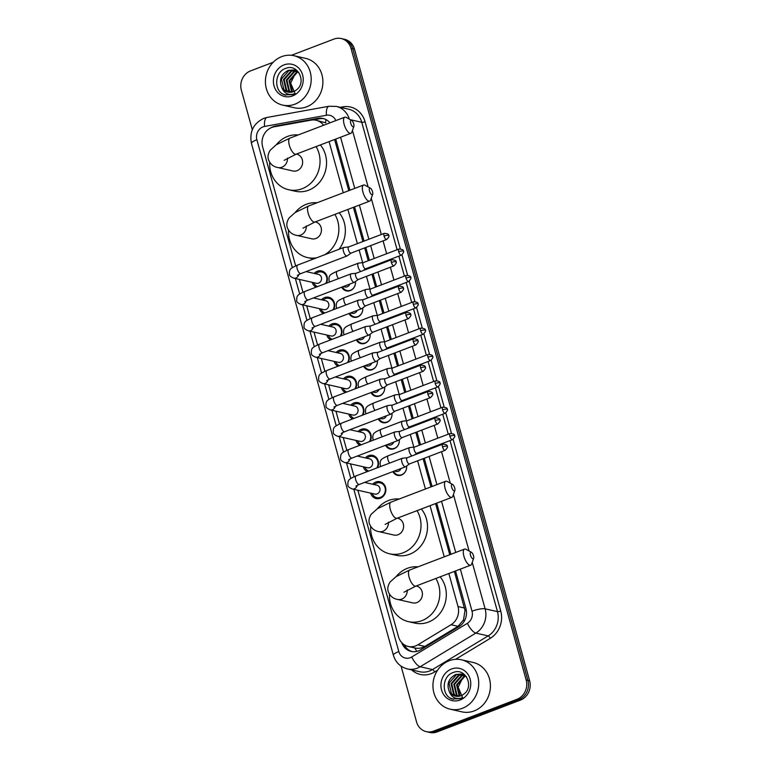 <?xml version="1.0" encoding="UTF-8"?>
<svg xmlns="http://www.w3.org/2000/svg" width="771" height="771" viewBox="0 0 771 771"><rect width="100%" height="100%" fill="white"/><g stroke="black" fill="none" stroke-linecap="round" stroke-linejoin="round"><path stroke-width="1.16" d="M406.587 466.031A8.105 7.286 102.8 0 1 401.431 475.071A8.105 7.286 102.8 0 1 397.528 475.37A8.105 7.286 102.8 0 1 392.873 471.611M399.272 439.682A8.105 7.286 102.8 0 1 394.126 448.722A8.105 7.286 102.8 0 1 390.222 449.011A8.105 7.286 102.8 0 1 385.558 445.262M391.967 413.323A8.105 7.286 102.8 0 1 386.811 422.373A8.105 7.286 102.8 0 1 382.908 422.662A8.105 7.286 102.8 0 1 378.253 418.913M384.662 386.975A8.105 7.286 102.8 0 1 379.505 396.015A8.105 7.286 102.8 0 1 375.602 396.313A8.105 7.286 102.8 0 1 370.947 392.555M377.347 360.626A8.105 7.286 102.8 0 1 372.2 369.666A8.105 7.286 102.8 0 1 368.297 369.964A8.105 7.286 102.8 0 1 363.642 366.206M370.041 334.267A8.105 7.286 102.8 0 1 364.895 343.317A8.105 7.286 102.8 0 1 360.992 343.606A8.105 7.286 102.8 0 1 356.327 339.857M362.736 307.918A8.105 7.286 102.8 0 1 357.58 316.958A8.105 7.286 102.8 0 1 353.677 317.257A8.105 7.286 102.8 0 1 349.022 313.498M355.431 281.569A8.105 7.286 102.8 0 1 350.275 290.609A8.105 7.286 102.8 0 1 346.372 290.908A8.105 7.286 102.8 0 1 341.717 287.149M372.653 484.236A8.626 7.749 102.8 0 1 375.814 482.048A8.626 7.749 102.8 0 1 379.968 481.73A8.626 7.749 102.8 0 1 385.857 489.556A8.626 7.749 102.8 0 1 380.305 498.239A8.626 7.749 102.8 0 1 376.152 498.548A8.626 7.749 102.8 0 1 370.639 493.132M365.348 457.887A8.626 7.749 102.8 0 1 368.509 455.69A8.626 7.749 102.8 0 1 372.663 455.382A8.626 7.749 102.8 0 1 377.52 467.708M358.043 431.538A8.626 7.749 102.8 0 1 361.204 429.341A8.626 7.749 102.8 0 1 365.358 429.033A8.626 7.749 102.8 0 1 370.205 441.359M350.728 405.18A8.626 7.749 102.8 0 1 353.889 402.992A8.626 7.749 102.8 0 1 358.043 402.674A8.626 7.749 102.8 0 1 362.9 415.01M343.423 378.831A8.626 7.749 102.8 0 1 346.584 376.634A8.626 7.749 102.8 0 1 350.738 376.325A8.626 7.749 102.8 0 1 355.595 388.651M336.117 352.482A8.626 7.749 102.8 0 1 339.279 350.285A8.626 7.749 102.8 0 1 343.432 349.976A8.626 7.749 102.8 0 1 348.29 362.303M328.812 326.133A8.626 7.749 102.8 0 1 331.973 323.936A8.626 7.749 102.8 0 1 336.117 323.618A8.626 7.749 102.8 0 1 340.975 335.954M321.497 299.774A8.626 7.749 102.8 0 1 324.658 297.587A8.626 7.749 102.8 0 1 328.812 297.269A8.626 7.749 102.8 0 1 333.67 309.595M314.192 273.426A8.626 7.749 102.8 0 1 317.353 271.228A8.626 7.749 102.8 0 1 321.507 270.92A8.626 7.749 102.8 0 1 326.364 283.246M323.589 125.268A15.198 13.656 -77.2 0 0 316.071 120.237A15.198 13.656 -77.2 0 0 311.099 120.131L274.158 126.81A15.198 13.656 -77.2 0 0 271.806 127.466A15.198 13.656 -77.2 0 0 262.612 146.75L295.65 265.889M416.851 651.379A15.198 5.04 -121.2 0 1 414.817 647.958C418.364 648.729 421.708 648.218 424.85 646.426L458.08 626.331L463.535 619.797L464.99 610.43L454.379 571.407M449.753 554.735L435.567 503.579M430.941 486.906L423.125 458.716M421.351 452.336L421.149 451.594M419.376 445.214L415.82 432.367M414.046 425.987L413.844 425.235M412.071 418.865L408.505 406.009M406.741 399.638L406.529 398.886M404.765 392.516L401.199 379.66M399.436 373.289L399.224 372.538M397.46 366.158L393.894 353.311M392.121 346.931L391.919 346.189M390.145 339.809L386.579 326.952M384.816 320.582L384.604 319.83M382.84 313.46L379.274 300.603M377.511 294.233L377.298 293.481M375.535 287.111L371.969 274.254M370.196 267.874L369.993 267.132M368.22 260.752L364.664 247.905M362.89 241.525L353.407 207.332M348.781 190.659L334.595 139.503M325.892 119.534A15.198 6.226 -100.2 0 0 325.719 122.84L316.071 120.237M414.817 647.958L408.273 646.474A15.198 13.656 -77.2 0 0 417.815 644.835L451.035 624.732A15.198 13.656 -77.2 0 0 458.013 606.536L448.857 573.508M444.231 556.835L430.045 505.68M425.419 489.007L417.603 460.817M413.815 447.151L410.297 434.468M406.51 420.802L402.992 408.119M399.195 394.453L395.677 381.77M391.89 368.095L388.372 355.412M384.584 341.746L381.067 329.063M377.27 315.397L373.762 302.714M369.964 289.038L366.447 276.355M362.659 262.689L359.141 250.006M357.378 243.636L347.894 209.442M343.268 192.769L329.082 141.613M357.869 490.24L398.472 636.673A15.198 13.656 -77.2 0 0 408.273 646.474M299.399 279.42L302.955 292.238M306.713 305.779L310.26 318.587M314.019 332.128L317.575 344.945M321.324 358.476L324.88 371.294M328.629 384.825L332.185 397.643M335.944 411.184L339.491 423.992M343.249 437.533L346.805 450.351M350.554 463.882L354.111 476.7M316.1 287.169A8.626 7.749 102.8 0 1 312.178 282.321M323.406 313.518A8.626 7.749 102.8 0 1 319.483 308.67M330.711 339.866A8.626 7.749 102.8 0 1 326.788 335.019M338.016 366.215A8.626 7.749 102.8 0 1 334.103 361.377M345.331 392.574A8.626 7.749 102.8 0 1 341.408 387.726M352.636 418.923A8.626 7.749 102.8 0 1 348.714 414.075M359.941 445.272A8.626 7.749 102.8 0 1 356.019 440.434M367.256 471.63A8.626 7.749 102.8 0 1 363.334 466.783M291.428 55.3L333.882 39.099A15.198 13.656 102.8 0 1 341.206 38.55A15.198 13.656 102.8 0 1 350.998 48.351L526.179 680.032A15.198 13.656 102.8 0 1 516.984 699.316L433.649 731.11L435.384 731.506A15.198 13.656 102.8 0 1 428.059 732.055A15.198 13.656 102.8 0 0 435.384 731.506L518.71 699.711L435.384 731.506L437.118 731.901A15.198 13.656 102.8 0 1 429.794 732.45L426.334 731.66A15.198 13.656 102.8 0 1 416.533 721.858L401.084 666.154M526.179 680.032L527.913 680.427A15.198 13.656 102.8 0 1 518.71 699.711A15.198 13.656 102.8 0 0 527.913 680.427L352.733 48.746L527.913 680.427L529.648 680.822A15.198 13.656 102.8 0 1 520.444 700.107L437.118 731.901M341.206 38.55L342.941 38.945A15.198 13.656 102.8 0 1 352.733 48.746A15.198 13.656 102.8 0 0 342.941 38.945L344.666 39.34A15.198 13.656 102.8 0 1 354.467 49.142L529.648 680.822M329.959 122.84A15.198 13.656 -77.2 0 0 322.953 118.464A15.198 13.656 -77.2 0 0 317.98 118.358L275.498 126.03A15.198 13.656 -77.2 0 0 273.146 126.685A15.198 13.656 -77.2 0 0 270.505 128.044M252.31 129.682L241.352 90.178A15.198 13.656 102.8 0 1 250.556 70.893L273.194 62.258M433.649 731.11A15.198 13.656 102.8 0 1 426.334 731.66M401.71 642.609A15.198 13.656 -77.2 0 0 411.194 651.418A15.198 13.656 -77.2 0 0 420.744 649.78L458.947 626.669A15.198 13.656 -77.2 0 0 465.925 608.464L455.526 570.964M450.9 554.291L436.714 503.135M432.088 486.462L424.272 458.273M422.508 451.902L422.296 451.151M420.532 444.78L416.966 431.924M415.203 425.553L414.991 424.802M413.227 418.422L409.661 405.575M407.888 399.195L407.686 398.453M405.912 392.073L402.346 379.226M400.583 372.846L400.371 372.094M398.607 365.724L395.041 352.867M393.277 346.497L393.065 345.745M391.302 339.375L387.736 326.519M385.963 320.138L385.76 319.396M383.987 313.016L380.431 300.17M378.657 293.79L378.455 293.047M376.682 286.667L373.116 273.811M371.352 267.441L371.14 266.689M369.376 260.319L365.811 247.462M364.047 241.092L354.564 206.898M349.938 190.225L335.751 139.069M412.071 651.582A15.198 13.656 102.8 0 1 404.168 644.72M313.171 119.929L319.714 118.753A15.198 13.656 102.8 0 1 323.82 118.686M294.898 104.191A25.327 22.764 102.8 0 1 282.706 105.116A25.327 22.764 102.8 0 1 265.417 82.14A25.327 22.764 102.8 0 1 281.714 56.63A25.327 22.764 102.8 0 1 293.905 55.705A25.327 22.764 102.8 0 1 311.205 78.681A25.327 22.764 102.8 0 1 294.898 104.191M293.905 55.705L305.605 58.355A25.327 22.764 102.8 0 1 322.895 81.331A25.327 22.764 102.8 0 1 306.598 106.841A25.327 22.764 102.8 0 1 294.397 107.767L282.706 105.116M284.817 94.9L292.874 94.582L295.187 93.436L292.941 94.226C287.679 95.151 283.988 92.973 281.887 87.692A11.449 10.293 102.8 0 0 287.94 92.067A11.449 10.293 102.8 0 0 293.452 91.653A11.449 10.293 102.8 0 0 296.401 89.937C306.954 82.497 297.991 63.482 286.224 68.243C274.033 71.481 273.58 91.816 284.817 94.9L285.684 95.122M284.007 64.899A16.519 14.842 102.8 0 1 302.608 74.951A16.519 14.842 102.8 0 1 292.604 95.912A16.519 14.842 102.8 0 1 274.013 85.86A16.519 14.842 102.8 0 1 284.007 64.899M294.406 70.055L289 70.498L281.454 79.037L283.969 89.687L288.132 92.106M298.801 72.493L294.069 69.978L288.315 70.334C280.962 74.286 278.813 80.068 281.887 87.692M295.746 70.518L291.756 71.115L284.2 79.664L286.725 90.313L289.568 92.289M295.418 70.383L291.062 70.961L283.516 79.509L286.041 90.149L289.202 92.26M297.047 71.173L294.503 71.742L286.957 80.29L289.472 90.93L291.062 92.241M296.729 70.99L293.818 71.587L286.263 80.126L288.788 90.776L290.686 92.269M298.29 72.05L297.259 72.368L289.703 80.907L292.614 91.932M297.982 71.809L296.565 72.204L289.019 80.753L291.534 91.402L292.219 92.028M294.647 92.491L290.648 83.095L295.389 73.332M283.082 94.101L285.839 95.161M462.436 708.279A25.327 22.764 102.8 0 1 450.235 709.204A25.327 22.764 102.8 0 1 432.945 686.229A25.327 22.764 102.8 0 1 449.242 660.718A25.327 22.764 102.8 0 1 461.434 659.793A25.327 22.764 102.8 0 1 478.733 682.769A25.327 22.764 102.8 0 1 462.436 708.279M461.434 659.793L473.134 662.453A25.327 22.764 102.8 0 1 490.423 685.429A25.327 22.764 102.8 0 1 474.126 710.939A25.327 22.764 102.8 0 1 461.925 711.855L450.235 709.204M452.346 698.989L460.403 698.671L462.716 697.524L460.47 698.314C455.208 699.239 451.517 697.061 449.416 691.78A11.449 10.293 102.8 0 0 455.468 696.155A11.449 10.293 102.8 0 0 460.981 695.741A11.449 10.293 102.8 0 0 463.93 694.025C474.483 686.585 465.52 667.58 453.753 672.341C441.561 675.569 441.108 695.905 452.346 698.989L453.213 699.22M451.536 668.997A16.519 14.842 102.8 0 1 470.137 679.049A16.519 14.842 102.8 0 1 460.133 700.01A16.519 14.842 102.8 0 1 441.542 689.958A16.519 14.842 102.8 0 1 451.536 668.997M461.935 674.153L456.528 674.586L448.982 683.125L451.507 693.775L455.661 696.194M466.33 676.581L461.598 674.066L455.844 674.432C448.491 678.384 446.342 684.166 449.416 691.78M463.275 674.606L459.285 675.203L451.729 683.752L454.254 694.401L457.097 696.377M462.947 674.471L458.591 675.049L451.045 683.598L453.57 694.247L456.731 696.358M464.576 675.261L462.031 675.83L454.485 684.378L457.001 695.028L458.591 696.329M464.258 675.078L461.347 675.675L453.791 684.224L456.316 694.864L458.215 696.358M465.819 676.138L464.788 676.456L457.232 685.005L460.142 696.02M465.511 675.897L464.094 676.302L456.548 684.841L459.063 695.49L459.747 696.126M462.176 696.589L458.176 687.183L462.918 677.43M450.611 698.189L453.367 699.249M350.709 123.215A3.547 1.33 69.1 0 0 352.386 126.405A3.547 1.33 69.1 0 0 353.879 126.396A3.547 1.33 69.1 0 0 353.735 123.909A3.547 1.33 69.1 0 0 351.576 120.343A3.547 1.33 69.1 0 0 350.709 123.215M353.879 126.396L351.875 132.12A8.616 3.238 -110.9 0 1 350.911 133.287A8.616 3.238 -110.9 0 1 344.155 124.401A8.616 3.238 -110.9 0 1 344.762 117.192A8.616 3.238 -110.9 0 1 346.256 117.414L351.576 120.343M284.181 160.32L296.083 154.2A8.616 3.238 69.1 0 1 289.337 145.314A8.616 3.238 69.1 0 1 289.944 138.105L276.259 144.755L270.303 150.133C268.154 153.429 267.527 156.561 268.414 159.52C270.149 164.04 273.271 166.719 277.791 167.538L292.951 170.979A8.616 7.739 -77.2 0 0 297.095 170.661A8.616 7.739 -77.2 0 0 302.637 161.987A8.616 7.739 -77.2 0 0 296.758 154.181L296.372 154.084M316.071 146.567A27.862 25.048 102.8 0 1 302.107 188.741A27.862 25.048 102.8 0 1 288.691 189.753A27.862 25.048 102.8 0 1 269.705 162.363M276.384 144.678A27.862 25.048 102.8 0 1 287.602 136.409A27.862 25.048 102.8 0 1 298.213 134.944M320.379 144.929A27.862 25.048 102.8 0 1 308.612 190.206A27.862 25.048 102.8 0 1 295.187 191.227L288.691 189.753M369.521 191.044A3.547 1.33 69.1 0 0 371.198 194.234A3.547 1.33 69.1 0 0 372.692 194.225A3.547 1.33 69.1 0 0 372.547 191.738A3.547 1.33 69.1 0 0 370.388 188.172A3.547 1.33 69.1 0 0 369.521 191.044M372.692 194.225L370.678 199.949A8.616 3.238 -110.9 0 1 369.714 201.115A8.616 3.238 -110.9 0 1 362.968 192.23A8.616 3.238 -110.9 0 1 363.575 185.021A8.616 3.238 -110.9 0 1 365.069 185.242L370.388 188.172M302.993 228.149L314.896 222.029A8.616 3.238 69.1 0 1 308.14 213.143A8.616 3.238 69.1 0 1 308.757 205.934L295.071 212.584L289.115 217.962C286.966 221.258 286.34 224.39 287.226 227.349C288.952 231.878 292.084 234.548 296.604 235.367L311.763 238.808A8.616 7.739 -77.2 0 0 315.908 238.49A8.616 7.739 -77.2 0 0 321.449 229.816A8.616 7.739 -77.2 0 0 315.57 222.009L315.185 221.913M316.92 257.716A27.862 25.048 102.8 0 1 307.504 257.581A27.862 25.048 102.8 0 1 288.518 230.192M295.197 212.507A27.862 25.048 102.8 0 1 306.415 204.248A27.862 25.048 102.8 0 1 317.026 202.783M334.884 214.396A27.862 25.048 102.8 0 1 324.736 254.729M339.192 212.757A27.862 25.048 102.8 0 1 339.038 249.274M451.671 487.291A3.547 1.33 69.1 0 0 453.358 490.472A3.547 1.33 69.1 0 0 454.851 490.472A3.547 1.33 69.1 0 0 454.707 487.976A3.547 1.33 69.1 0 0 452.538 484.41A3.547 1.33 69.1 0 0 451.671 487.291M454.851 490.472L452.837 496.196A8.616 3.238 -110.9 0 1 451.873 497.353A8.616 3.238 -110.9 0 1 445.118 488.477A8.616 3.238 -110.9 0 1 445.734 481.258A8.616 3.238 -110.9 0 1 447.228 481.49L452.538 484.41M385.143 524.396L397.046 518.266A8.616 3.238 69.1 0 1 390.299 509.39A8.616 3.238 69.1 0 1 390.907 502.172L377.231 508.831L371.265 514.209C369.116 517.505 368.49 520.627 369.386 523.596C371.111 528.116 374.234 530.785 378.754 531.605L393.914 535.045A8.616 7.739 -77.2 0 0 398.067 534.737A8.616 7.739 -77.2 0 0 403.609 526.063A8.616 7.739 -77.2 0 0 397.73 518.247L397.335 518.16M417.044 510.643A27.862 25.048 102.8 0 1 403.079 552.807A27.862 25.048 102.8 0 1 389.663 553.819A27.862 25.048 102.8 0 1 370.668 526.439M377.356 508.744A27.862 25.048 102.8 0 1 388.565 500.485A27.862 25.048 102.8 0 1 399.185 499.02M421.342 509.005A27.862 25.048 102.8 0 1 409.574 554.282A27.862 25.048 102.8 0 1 396.159 555.293L389.663 553.819M470.483 555.12A3.547 1.33 69.1 0 0 472.16 558.31A3.547 1.33 69.1 0 0 473.664 558.3A3.547 1.33 69.1 0 0 473.519 555.804A3.547 1.33 69.1 0 0 471.351 552.238A3.547 1.33 69.1 0 0 470.483 555.12M473.664 558.3L471.65 564.025A8.616 3.238 -110.9 0 1 470.686 565.182A8.616 3.238 -110.9 0 1 463.93 556.305A8.616 3.238 -110.9 0 1 464.547 549.087A8.616 3.238 -110.9 0 1 466.041 549.318L471.351 552.238M403.956 592.224L415.858 586.095A8.616 3.238 69.1 0 1 409.112 577.219A8.616 3.238 69.1 0 1 409.719 570.01L396.034 576.66L390.078 582.038C387.929 585.334 387.302 588.466 388.199 591.424C389.924 595.944 393.046 598.614 397.566 599.433L412.726 602.874A8.616 7.739 -77.2 0 0 416.88 602.565A8.616 7.739 -77.2 0 0 422.421 593.892A8.616 7.739 -77.2 0 0 416.533 586.076L416.147 585.989M435.856 578.472A27.862 25.048 102.8 0 1 421.891 620.636A27.862 25.048 102.8 0 1 408.466 621.648A27.862 25.048 102.8 0 1 389.48 594.268M396.159 576.573A27.862 25.048 102.8 0 1 407.377 568.314A27.862 25.048 102.8 0 1 417.988 566.849M440.154 576.833A27.862 25.048 102.8 0 1 428.387 622.11A27.862 25.048 102.8 0 1 414.971 623.122L408.466 621.648M325.622 283.526A7.604 6.833 -77.2 0 0 321.709 272.018A7.604 6.833 -77.2 0 0 318.057 272.288A7.604 6.833 -77.2 0 0 315.715 273.772M313.691 282.668A7.604 6.833 -77.2 0 0 317.565 286.6M297.404 275.295L300.796 273.618A4.559 1.715 69.1 0 1 297.307 269.185A4.559 1.715 69.1 0 1 297.22 268.915A4.559 1.715 69.1 0 1 297.548 265.099C289.886 268.597 289.241 269.118 289.443 274.582C289.356 275.671 290.783 276.856 293.722 278.138L316.428 283.285A4.559 4.096 -77.2 0 0 321.555 278.524A4.559 4.096 -77.2 0 0 318.442 274.389L306.116 271.594M344.213 247.443A4.559 1.715 69.1 0 0 343.943 247.424A4.559 1.715 69.1 0 0 343.779 247.462A4.559 1.715 69.1 0 0 343.452 251.279A4.559 1.715 69.1 0 0 346.584 256.011A4.559 1.715 69.1 0 0 347.027 255.982A4.559 1.715 69.1 0 0 347.181 255.905L351.017 253.11M348.733 246.942A3.296 1.243 69.1 0 0 348.608 246.971A3.296 1.243 69.1 0 0 348.376 249.737A3.296 1.243 69.1 0 0 350.641 253.148A3.296 1.243 69.1 0 0 350.959 253.129A3.296 1.243 69.1 0 0 351.075 253.071M332.937 309.884A7.604 6.833 -77.2 0 0 329.024 298.367A7.604 6.833 -77.2 0 0 325.362 298.647A7.604 6.833 -77.2 0 0 323.02 300.121M321.006 309.017A7.604 6.833 -77.2 0 0 324.87 312.959M304.718 301.644L308.111 299.977A4.559 1.715 69.1 0 1 304.612 295.544A4.559 1.715 69.1 0 1 304.535 295.274A4.559 1.715 69.1 0 1 304.853 291.448C297.201 294.956 296.546 295.466 296.758 300.931C296.671 302.02 298.098 303.205 301.037 304.487L323.733 309.634A4.559 4.096 -77.2 0 0 328.86 304.873A4.559 4.096 -77.2 0 0 325.748 300.738L313.421 297.943M351.518 273.792A4.559 1.715 69.1 0 0 351.258 273.772A4.559 1.715 69.1 0 0 351.084 273.821A4.559 1.715 69.1 0 0 350.757 277.637A4.559 1.715 69.1 0 0 353.899 282.359A4.559 1.715 69.1 0 0 354.332 282.34A4.559 1.715 69.1 0 0 354.487 282.253L358.322 279.459M356.048 273.3A3.296 1.243 69.1 0 0 355.923 273.329A3.296 1.243 69.1 0 0 355.682 276.085A3.296 1.243 69.1 0 0 357.956 279.497A3.296 1.243 69.1 0 0 358.264 279.478A3.296 1.243 69.1 0 0 358.38 279.42M340.242 336.233A7.604 6.833 -77.2 0 0 336.329 324.716A7.604 6.833 -77.2 0 0 332.667 324.996A7.604 6.833 -77.2 0 0 330.325 326.47M328.311 335.366A7.604 6.833 -77.2 0 0 332.185 339.307M312.024 328.003L315.416 326.326A4.559 1.715 69.1 0 1 311.918 321.892A4.559 1.715 69.1 0 1 311.841 321.623A4.559 1.715 69.1 0 1 312.168 317.806C304.506 321.305 303.861 321.815 304.063 327.29C303.976 328.379 305.403 329.564 308.342 330.836L331.038 335.983A4.559 4.096 -77.2 0 0 336.166 331.231A4.559 4.096 -77.2 0 0 333.053 327.097L320.726 324.302M358.833 300.15A4.559 1.715 69.1 0 0 358.563 300.131A4.559 1.715 69.1 0 0 358.39 300.17A4.559 1.715 69.1 0 0 358.062 303.986A4.559 1.715 69.1 0 0 361.204 308.708A4.559 1.715 69.1 0 0 361.638 308.689A4.559 1.715 69.1 0 0 361.792 308.602L365.637 305.808M363.353 299.649A3.296 1.243 69.1 0 0 363.228 299.678A3.296 1.243 69.1 0 0 362.996 302.434A3.296 1.243 69.1 0 0 365.261 305.846A3.296 1.243 69.1 0 0 365.579 305.836A3.296 1.243 69.1 0 0 365.685 305.769M347.548 362.582A7.604 6.833 -77.2 0 0 343.635 351.065A7.604 6.833 -77.2 0 0 339.972 351.345A7.604 6.833 -77.2 0 0 337.631 352.829M335.616 361.715A7.604 6.833 -77.2 0 0 339.491 365.656M319.329 354.352L322.721 352.675A4.559 1.715 69.1 0 1 319.223 348.241A4.559 1.715 69.1 0 1 319.146 347.972A4.559 1.715 69.1 0 1 319.473 344.155C311.812 347.654 311.166 348.164 311.368 353.638C311.282 354.727 312.708 355.913 315.647 357.195L338.344 362.341A4.559 4.096 -77.2 0 0 343.48 357.58A4.559 4.096 -77.2 0 0 340.368 353.446L328.032 350.651M366.138 326.499A4.559 1.715 69.1 0 0 365.868 326.48A4.559 1.715 69.1 0 0 365.695 326.519A4.559 1.715 69.1 0 0 365.377 330.335A4.559 1.715 69.1 0 0 368.509 335.057A4.559 1.715 69.1 0 0 368.952 335.038A4.559 1.715 69.1 0 0 369.107 334.951L372.942 332.156M370.658 325.998A3.296 1.243 69.1 0 0 370.533 326.027A3.296 1.243 69.1 0 0 370.302 328.783A3.296 1.243 69.1 0 0 372.566 332.195A3.296 1.243 69.1 0 0 372.885 332.185A3.296 1.243 69.1 0 0 372.991 332.128M354.853 388.931A7.604 6.833 -77.2 0 0 350.94 377.424A7.604 6.833 -77.2 0 0 347.287 377.694A7.604 6.833 -77.2 0 0 344.945 379.178M342.922 388.073A7.604 6.833 -77.2 0 0 346.796 392.005M326.634 380.701L330.027 379.024A4.559 1.715 69.1 0 1 326.538 374.59A4.559 1.715 69.1 0 1 326.461 374.32A4.559 1.715 69.1 0 1 326.779 370.504C319.117 374.012 318.471 374.523 318.674 379.987C318.587 381.076 320.013 382.262 322.962 383.544L345.659 388.69A4.559 4.096 -77.2 0 0 350.786 383.929A4.559 4.096 -77.2 0 0 347.673 379.795L335.346 377M373.443 352.848A4.559 1.715 69.1 0 0 373.174 352.829A4.559 1.715 69.1 0 0 373.01 352.867A4.559 1.715 69.1 0 0 372.682 356.694A4.559 1.715 69.1 0 0 375.824 361.416A4.559 1.715 69.1 0 0 376.258 361.387A4.559 1.715 69.1 0 0 376.412 361.31L380.248 358.515M377.963 352.357A3.296 1.243 69.1 0 0 377.848 352.386A3.296 1.243 69.1 0 0 377.607 355.142A3.296 1.243 69.1 0 0 379.872 358.554A3.296 1.243 69.1 0 0 380.19 358.534A3.296 1.243 69.1 0 0 380.305 358.476M362.168 415.29A7.604 6.833 -77.2 0 0 358.255 403.773A7.604 6.833 -77.2 0 0 354.593 404.052A7.604 6.833 -77.2 0 0 352.251 405.527M350.236 414.422A7.604 6.833 -77.2 0 0 354.111 418.364M333.949 407.049L337.341 405.382A4.559 1.715 69.1 0 1 333.843 400.949A4.559 1.715 69.1 0 1 333.766 400.679A4.559 1.715 69.1 0 1 334.084 396.863C326.432 400.361 325.786 400.872 325.988 406.336C325.902 407.425 327.328 408.611 330.267 409.893L352.964 415.039A4.559 4.096 -77.2 0 0 358.091 410.288A4.559 4.096 -77.2 0 0 354.978 406.144L342.652 403.349M380.749 379.207A4.559 1.715 69.1 0 0 380.488 379.187A4.559 1.715 69.1 0 0 380.315 379.226A4.559 1.715 69.1 0 0 379.987 383.042A4.559 1.715 69.1 0 0 383.129 387.765A4.559 1.715 69.1 0 0 383.563 387.746A4.559 1.715 69.1 0 0 383.717 387.659L387.562 384.864M385.278 378.706A3.296 1.243 69.1 0 0 385.153 378.734A3.296 1.243 69.1 0 0 384.922 381.491A3.296 1.243 69.1 0 0 387.187 384.902A3.296 1.243 69.1 0 0 387.495 384.883A3.296 1.243 69.1 0 0 387.611 384.825M369.473 441.638A7.604 6.833 -77.2 0 0 365.56 430.122A7.604 6.833 -77.2 0 0 361.898 430.401A7.604 6.833 -77.2 0 0 359.556 431.885M357.542 440.771A7.604 6.833 -77.2 0 0 361.416 444.713M341.254 433.408L344.647 431.731A4.559 1.715 69.1 0 1 341.148 427.298A4.559 1.715 69.1 0 1 341.071 427.028A4.559 1.715 69.1 0 1 341.399 423.212C333.737 426.71 333.091 427.221 333.294 432.695C333.207 433.784 334.633 434.969 337.573 436.241L360.269 441.397A4.559 4.096 -77.2 0 0 365.406 436.637A4.559 4.096 -77.2 0 0 362.293 432.502L349.957 429.707M388.064 405.556A4.559 1.715 69.1 0 0 387.794 405.536A4.559 1.715 69.1 0 0 387.62 405.575A4.559 1.715 69.1 0 0 387.302 409.391A4.559 1.715 69.1 0 0 390.434 414.114A4.559 1.715 69.1 0 0 390.878 414.094A4.559 1.715 69.1 0 0 391.032 414.008L394.868 411.213M392.584 405.054A3.296 1.243 69.1 0 0 392.458 405.083A3.296 1.243 69.1 0 0 392.227 407.84A3.296 1.243 69.1 0 0 394.492 411.251A3.296 1.243 69.1 0 0 394.81 411.242A3.296 1.243 69.1 0 0 394.916 411.174M376.778 467.987A7.604 6.833 -77.2 0 0 372.865 456.48A7.604 6.833 -77.2 0 0 369.213 456.75A7.604 6.833 -77.2 0 0 366.871 458.234M364.847 467.13A7.604 6.833 -77.2 0 0 368.721 471.062M348.559 459.757L351.952 458.08A4.559 1.715 69.1 0 1 348.463 453.647A4.559 1.715 69.1 0 1 348.376 453.377A4.559 1.715 69.1 0 1 348.704 449.56C341.042 453.059 340.397 453.579 340.599 459.044C340.512 460.133 341.939 461.318 344.878 462.6L367.584 467.746A4.559 4.096 -77.2 0 0 372.711 462.986A4.559 4.096 -77.2 0 0 369.598 458.851L357.272 456.056M395.369 431.905A4.559 1.715 69.1 0 0 395.099 431.885A4.559 1.715 69.1 0 0 394.935 431.924A4.559 1.715 69.1 0 0 394.607 435.74A4.559 1.715 69.1 0 0 397.74 440.472A4.559 1.715 69.1 0 0 398.183 440.443A4.559 1.715 69.1 0 0 398.337 440.366L402.173 437.571M399.889 431.403A3.296 1.243 69.1 0 0 399.764 431.432A3.296 1.243 69.1 0 0 399.532 434.198A3.296 1.243 69.1 0 0 401.797 437.61A3.296 1.243 69.1 0 0 402.115 437.591A3.296 1.243 69.1 0 0 402.231 437.533M372.162 493.479A7.604 6.833 -77.2 0 0 376.817 497.652A7.604 6.833 -77.2 0 0 380.479 497.372A7.604 6.833 -77.2 0 0 385.365 489.72A7.604 6.833 -77.2 0 0 380.18 482.829A7.604 6.833 -77.2 0 0 376.518 483.109A7.604 6.833 -77.2 0 0 374.176 484.583M355.874 486.106L359.267 484.439A4.559 1.715 69.1 0 1 355.768 480.005A4.559 1.715 69.1 0 1 355.691 479.735A4.559 1.715 69.1 0 1 356.009 475.909C348.357 479.417 347.702 479.928 347.914 485.393C347.827 486.482 349.253 487.667 352.193 488.949L374.889 494.095A4.559 4.096 -77.2 0 0 380.016 489.334A4.559 4.096 -77.2 0 0 376.903 485.2L364.577 482.405M402.674 458.253A4.559 1.715 69.1 0 0 402.414 458.234A4.559 1.715 69.1 0 0 402.24 458.282A4.559 1.715 69.1 0 0 401.913 462.099A4.559 1.715 69.1 0 0 405.054 466.821A4.559 1.715 69.1 0 0 405.488 466.802A4.559 1.715 69.1 0 0 405.642 466.715L409.478 463.92M407.204 457.762A3.296 1.243 69.1 0 0 407.078 457.791A3.296 1.243 69.1 0 0 406.837 460.547A3.296 1.243 69.1 0 0 409.112 463.959A3.296 1.243 69.1 0 0 409.42 463.94A3.296 1.243 69.1 0 0 409.536 463.882M342.488 286.86A7.604 6.833 -77.2 0 0 346.921 290.513A7.604 6.833 -77.2 0 0 350.574 290.233A7.604 6.833 -77.2 0 0 355.383 281.598M343.259 286.561L344.994 286.957A4.559 4.096 -77.2 0 0 349.803 284.065M358.872 263.113A4.559 1.715 69.1 0 0 358.602 263.094A4.559 1.715 69.1 0 0 358.428 263.133A4.559 1.715 69.1 0 0 358.11 266.949A4.559 1.715 69.1 0 0 360.78 271.469M363.392 262.612A3.296 1.243 69.1 0 0 363.266 262.641A3.296 1.243 69.1 0 0 363.035 265.407A3.296 1.243 69.1 0 0 365.3 268.819A3.296 1.243 69.1 0 0 365.618 268.8A3.296 1.243 69.1 0 0 365.724 268.742M349.793 313.209A7.604 6.833 -77.2 0 0 354.226 316.862A7.604 6.833 -77.2 0 0 357.879 316.582A7.604 6.833 -77.2 0 0 362.698 307.947M350.564 312.91L352.299 313.305A4.559 4.096 -77.2 0 0 357.108 310.414M366.177 289.462A4.559 1.715 69.1 0 0 365.907 289.443A4.559 1.715 69.1 0 0 365.743 289.491A4.559 1.715 69.1 0 0 365.415 293.308A4.559 1.715 69.1 0 0 368.085 297.828M370.697 288.971A3.296 1.243 69.1 0 0 370.581 289A3.296 1.243 69.1 0 0 370.34 291.756A3.296 1.243 69.1 0 0 372.605 295.168A3.296 1.243 69.1 0 0 372.923 295.148A3.296 1.243 69.1 0 0 373.039 295.091M357.098 339.558A7.604 6.833 -77.2 0 0 361.532 343.211A7.604 6.833 -77.2 0 0 365.194 342.941A7.604 6.833 -77.2 0 0 370.003 334.306M357.869 339.269L359.604 339.654A4.559 4.096 -77.2 0 0 364.413 336.773M373.482 315.821A4.559 1.715 69.1 0 0 373.222 315.802A4.559 1.715 69.1 0 0 373.048 315.84A4.559 1.715 69.1 0 0 372.721 319.657A4.559 1.715 69.1 0 0 375.4 324.177M378.012 315.32A3.296 1.243 69.1 0 0 377.886 315.349A3.296 1.243 69.1 0 0 377.655 318.105A3.296 1.243 69.1 0 0 379.92 321.517A3.296 1.243 69.1 0 0 380.228 321.507A3.296 1.243 69.1 0 0 380.344 321.44M364.413 365.917A7.604 6.833 -77.2 0 0 368.837 369.56A7.604 6.833 -77.2 0 0 372.499 369.29A7.604 6.833 -77.2 0 0 377.308 360.655M365.184 365.618L366.909 366.013A4.559 4.096 -77.2 0 0 371.728 363.122M380.797 342.17A4.559 1.715 69.1 0 0 380.527 342.151A4.559 1.715 69.1 0 0 380.354 342.189A4.559 1.715 69.1 0 0 380.036 346.006A4.559 1.715 69.1 0 0 382.705 350.526M385.317 341.669A3.296 1.243 69.1 0 0 385.192 341.698A3.296 1.243 69.1 0 0 384.96 344.454A3.296 1.243 69.1 0 0 387.225 347.866A3.296 1.243 69.1 0 0 387.543 347.856A3.296 1.243 69.1 0 0 387.649 347.798M371.718 392.266A7.604 6.833 -77.2 0 0 376.152 395.918A7.604 6.833 -77.2 0 0 379.804 395.639A7.604 6.833 -77.2 0 0 384.613 387.003M372.489 391.967L374.224 392.362A4.559 4.096 -77.2 0 0 379.033 389.471M388.102 368.519A4.559 1.715 69.1 0 0 387.832 368.499A4.559 1.715 69.1 0 0 387.659 368.538A4.559 1.715 69.1 0 0 387.341 372.364A4.559 1.715 69.1 0 0 390.01 376.874M392.622 368.027A3.296 1.243 69.1 0 0 392.497 368.056A3.296 1.243 69.1 0 0 392.266 370.812A3.296 1.243 69.1 0 0 394.53 374.224A3.296 1.243 69.1 0 0 394.848 374.205A3.296 1.243 69.1 0 0 394.964 374.147M379.024 418.614A7.604 6.833 -77.2 0 0 383.457 422.267A7.604 6.833 -77.2 0 0 387.119 421.988A7.604 6.833 -77.2 0 0 391.928 413.352M379.795 418.325L381.529 418.711A4.559 4.096 -77.2 0 0 386.338 415.829M395.407 394.877A4.559 1.715 69.1 0 0 395.147 394.858A4.559 1.715 69.1 0 0 394.974 394.897A4.559 1.715 69.1 0 0 394.646 398.713A4.559 1.715 69.1 0 0 397.325 403.233M399.937 394.376A3.296 1.243 69.1 0 0 399.812 394.405A3.296 1.243 69.1 0 0 399.571 397.161A3.296 1.243 69.1 0 0 401.836 400.573A3.296 1.243 69.1 0 0 402.154 400.554A3.296 1.243 69.1 0 0 402.269 400.496M386.329 444.963A7.604 6.833 -77.2 0 0 390.762 448.616A7.604 6.833 -77.2 0 0 394.424 448.346A7.604 6.833 -77.2 0 0 399.233 439.711M387.109 444.674L388.835 445.069A4.559 4.096 -77.2 0 0 393.644 442.178M402.722 421.226A4.559 1.715 69.1 0 0 402.452 421.207A4.559 1.715 69.1 0 0 402.279 421.245A4.559 1.715 69.1 0 0 401.951 425.062A4.559 1.715 69.1 0 0 404.63 429.582M407.242 420.725A3.296 1.243 69.1 0 0 407.117 420.754A3.296 1.243 69.1 0 0 406.886 423.51A3.296 1.243 69.1 0 0 409.15 426.922A3.296 1.243 69.1 0 0 409.468 426.912A3.296 1.243 69.1 0 0 409.574 426.845M393.644 471.322A7.604 6.833 -77.2 0 0 398.067 474.975A7.604 6.833 -77.2 0 0 401.73 474.695A7.604 6.833 -77.2 0 0 406.539 466.06M394.415 471.023L396.149 471.418A4.559 4.096 -77.2 0 0 400.959 468.527M410.027 447.575A4.559 1.715 69.1 0 0 409.758 447.556A4.559 1.715 69.1 0 0 409.584 447.594A4.559 1.715 69.1 0 0 409.266 451.411A4.559 1.715 69.1 0 0 411.936 455.931M414.547 447.074A3.296 1.243 69.1 0 0 414.422 447.103A3.296 1.243 69.1 0 0 414.191 449.869A3.296 1.243 69.1 0 0 416.456 453.281A3.296 1.243 69.1 0 0 416.774 453.261A3.296 1.243 69.1 0 0 416.88 453.203M466.262 609.986A15.198 3.421 164.5 0 0 464.99 610.43M464.306 621.098A15.198 5.04 -121.2 0 1 463.535 619.797M464.527 608.011L458.013 606.536M458.08 626.331L451.035 624.732M424.85 646.426L417.815 644.835M354.467 49.142L350.998 48.351M520.444 700.107L516.984 699.316M335.867 120.584A10.129 9.107 -77.2 0 0 326.461 115.255L264.578 126.434A10.129 9.107 -77.2 0 0 263.017 126.868A10.129 9.107 -77.2 0 0 256.878 139.734L292.363 267.682M264.578 126.434A10.129 4.154 -100.2 0 1 267.113 117.443L263.74 118.387C253.36 123.514 249.264 131.86 251.452 143.425A10.129 2.284 -15.5 0 1 256.878 139.734M353.831 489.325L398.819 651.543A10.129 9.107 -77.2 0 0 410.23 657.711A10.129 9.107 -77.2 0 0 411.714 656.988L467.361 623.325A10.129 9.107 -77.2 0 0 472.016 611.191L460.354 569.123M472.228 562.358L485.123 608.83A20.268 18.215 102.8 0 1 475.823 633.097L420.166 666.751A20.268 18.215 102.8 0 1 417.198 668.206A20.268 18.215 102.8 0 1 407.445 668.939L419.79 671.743A20.268 18.215 -77.2 0 0 429.543 671.001A20.268 18.215 -77.2 0 0 432.512 669.556L488.168 635.892A20.268 18.215 -77.2 0 0 497.468 611.625L450.023 440.578M437.6 670.201L434.622 671.994A2.535 0.838 58.8 0 0 432.512 669.556L420.166 666.751A10.129 3.354 -121.2 0 1 411.714 656.988M340.281 107.314L342.883 106.841A22.802 20.489 102.8 0 1 365.04 121.702L400.284 248.811M401.961 254.844L407.599 275.16M409.266 281.203L414.904 301.519M416.581 307.552L422.209 327.868M423.886 333.901L429.514 354.217M431.191 360.259L436.829 380.575M438.497 386.608L444.135 406.924M445.811 412.957L451.44 433.273M453.117 439.306L500.736 611.037A22.802 20.489 102.8 0 1 490.279 638.34L455.565 659.33M434.622 671.994A22.802 20.489 102.8 0 1 411.714 669.912M350.458 119.727L361.763 122.29A20.268 18.215 -77.2 0 0 348.694 109.222L336.349 106.417A20.268 18.215 102.8 0 1 349.302 119.091M467.361 623.325A10.129 3.354 -121.2 0 0 475.823 633.097L488.168 635.892A2.535 0.838 58.8 0 1 490.279 638.34M472.016 611.191A10.129 2.284 -15.5 0 1 485.123 608.83L497.468 611.625A2.535 0.569 164.5 0 0 500.736 611.037M352.453 130.463L368.114 186.919M371.265 198.292L381.308 234.5M383.081 240.88L386.637 253.726M388.411 260.106L388.613 260.849M390.386 267.229L393.952 280.085M395.716 286.455L395.928 287.207M397.691 293.578L401.257 306.434M403.021 312.804L403.233 313.556M404.997 319.926L408.563 332.783M410.336 339.163L410.538 339.905M412.312 346.285L415.877 359.132M417.641 365.512L417.853 366.264M419.617 372.634L423.183 385.49M424.946 391.861L425.158 392.612M426.922 398.983L430.488 411.839M432.261 418.21L432.464 418.961M434.237 425.341L437.793 438.188M439.566 444.568L439.769 445.31M441.542 451.69L450.274 483.166M453.425 494.529L469.076 550.995M448.259 434.198L442.718 414.22M440.954 407.849L435.413 387.871M433.639 381.5L428.107 361.522M426.334 355.142L420.793 335.163M419.029 328.793L413.487 308.814M411.724 302.444L406.182 282.465M404.409 276.085L398.867 256.117M397.104 249.737L361.763 122.29A2.535 0.569 164.5 0 0 365.04 121.702M295.37 278.504L299.678 294.04M302.675 304.863L306.983 320.389M309.981 331.212L314.289 346.738M317.295 357.561L321.594 373.087M324.601 383.919L328.909 399.445M331.906 410.268L336.214 425.794M339.221 436.617L343.519 452.143M346.526 462.966L350.834 478.502M455.728 552.45L441.542 501.295M436.916 484.622L429.1 456.432M427.327 450.062L427.124 449.31M425.351 442.94L421.795 430.083M420.022 423.713L419.819 422.961M418.046 416.591L414.48 403.734M412.716 397.354L412.504 396.612M410.741 390.232L407.175 377.385M405.411 371.005L405.199 370.253M403.435 363.883L399.87 351.027M398.096 344.656L397.894 343.905M396.121 337.534L392.555 324.678M390.791 318.307L390.579 317.556M388.815 311.176L385.249 298.329M383.486 291.949L383.274 291.207M381.51 284.827L377.944 271.97M376.171 265.6L375.969 264.848M374.195 258.478L370.639 245.621M368.866 239.251L359.382 205.057M354.756 188.384L340.57 137.228M342.893 107.901A2.535 1.041 79.8 0 0 342.883 106.841M326.461 115.255A10.129 4.154 -100.2 0 1 328.995 106.263L267.113 117.443M251.452 143.425L393.383 655.234A10.129 2.284 -15.5 0 1 398.819 651.543M276.799 126.328L275.498 126.03M319.714 118.753L317.98 118.358M277.791 167.538A8.616 7.739 -77.2 0 0 281.935 167.22A8.616 7.739 -77.2 0 0 287.458 158.103M296.604 235.367A8.616 7.739 -77.2 0 0 300.748 235.049A8.616 7.739 -77.2 0 0 306.27 225.932M378.754 531.605A8.616 7.739 -77.2 0 0 382.908 531.296A8.616 7.739 -77.2 0 0 388.43 522.179M397.566 599.433A8.616 7.739 -77.2 0 0 401.71 599.125A8.616 7.739 -77.2 0 0 407.233 590.008M384.074 236.109A3.296 0.742 164.5 0 1 388.333 235.348A3.296 0.742 -15.5 0 1 388.661 235.55C389.182 234.365 387.736 233.632 384.315 233.353A3.296 1.243 69.1 0 0 384.074 236.109A3.296 1.243 69.1 0 0 386.656 239.511L350.959 253.129M293.722 278.138A4.559 4.096 -77.2 0 0 298.753 274.505M391.389 262.468A3.296 0.742 164.5 0 1 395.648 261.697A3.296 0.742 -15.5 0 1 395.966 261.899C396.496 260.714 395.041 259.981 391.62 259.711A3.296 1.243 69.1 0 0 391.389 262.468A3.296 1.243 69.1 0 0 393.971 265.86L358.264 279.478M301.037 304.487A4.559 4.096 -77.2 0 0 306.058 300.854M398.694 288.817A3.296 0.742 164.5 0 1 402.954 288.046A3.296 0.742 -15.5 0 1 403.272 288.258C403.802 287.072 402.356 286.34 398.925 286.06A3.296 1.243 69.1 0 0 398.694 288.817A3.296 1.243 69.1 0 0 401.277 292.209L365.579 305.836M308.342 330.836A4.559 4.096 -77.2 0 0 313.363 327.203M405.999 315.166A3.296 0.742 164.5 0 1 410.259 314.395A3.296 0.742 -15.5 0 1 410.586 314.607C411.107 313.421 409.661 312.689 406.24 312.409A3.296 1.243 69.1 0 0 405.999 315.166A3.296 1.243 69.1 0 0 408.582 318.568L372.885 332.185M315.647 357.195A4.559 4.096 -77.2 0 0 320.678 353.561M413.314 341.524A3.296 0.742 164.5 0 1 417.574 340.753A3.296 0.742 -15.5 0 1 417.892 340.955C418.412 339.77 416.966 339.038 413.545 338.758A3.296 1.243 69.1 0 0 413.314 341.524A3.296 1.243 69.1 0 0 415.897 344.916L380.19 358.534M322.962 383.544A4.559 4.096 -77.2 0 0 327.983 379.91M420.619 367.873A3.296 0.742 164.5 0 1 424.879 367.102A3.296 0.742 -15.5 0 1 425.197 367.314C425.727 366.129 424.272 365.396 420.85 365.117A3.296 1.243 69.1 0 0 420.619 367.873A3.296 1.243 69.1 0 0 423.202 371.265L387.495 384.883M330.267 409.893A4.559 4.096 -77.2 0 0 335.289 406.259M427.924 394.222A3.296 0.742 164.5 0 1 432.184 393.451A3.296 0.742 -15.5 0 1 432.512 393.663C433.032 392.478 431.587 391.745 428.156 391.466A3.296 1.243 69.1 0 0 427.924 394.222A3.296 1.243 69.1 0 0 430.507 397.614L394.81 411.242M337.573 436.241A4.559 4.096 -77.2 0 0 342.603 432.618M435.23 420.571A3.296 0.742 164.5 0 1 439.489 419.81A3.296 0.742 -15.5 0 1 439.817 420.012C440.337 418.826 438.892 418.094 435.47 417.815A3.296 1.243 69.1 0 0 435.23 420.571A3.296 1.243 69.1 0 0 437.812 423.973L402.115 437.591M344.878 462.6A4.559 4.096 -77.2 0 0 349.909 458.967M442.544 446.929A3.296 0.742 164.5 0 1 446.804 446.158A3.296 0.742 -15.5 0 1 447.122 446.361C447.652 445.175 446.197 444.443 442.776 444.173A3.296 1.243 69.1 0 0 442.544 446.929A3.296 1.243 69.1 0 0 445.127 450.322L409.42 463.94M352.193 488.949A4.559 4.096 -77.2 0 0 357.214 485.316M398.732 251.78A3.296 0.742 164.5 0 1 402.992 251.018A3.296 0.742 -15.5 0 1 403.32 251.221C403.84 250.035 402.395 249.303 398.973 249.023A3.296 1.243 69.1 0 0 398.732 251.78A3.296 1.243 69.1 0 0 401.315 255.182L365.618 268.8M329.651 281.993L329.015 280.75C328.812 275.286 329.458 274.765 337.12 271.267A4.559 1.715 69.1 0 0 336.792 275.083A4.559 1.715 69.1 0 0 336.869 275.353A4.559 1.715 69.1 0 0 338.479 278.63M406.047 278.138A3.296 0.742 164.5 0 1 410.297 277.367A3.296 0.742 -15.5 0 1 410.625 277.57C411.145 276.384 409.7 275.652 406.278 275.382A3.296 1.243 69.1 0 0 406.047 278.138A3.296 1.243 69.1 0 0 408.62 281.531L372.923 295.148M336.956 308.342L336.32 307.099C336.117 301.634 336.763 301.124 344.425 297.616A4.559 1.715 69.1 0 0 344.097 301.442A4.559 1.715 69.1 0 0 344.174 301.712A4.559 1.715 69.1 0 0 345.784 304.979M413.352 304.487A3.296 0.742 164.5 0 1 417.612 303.716A3.296 0.742 -15.5 0 1 417.93 303.928C418.46 302.743 417.005 302.01 413.584 301.731A3.296 1.243 69.1 0 0 413.352 304.487A3.296 1.243 69.1 0 0 415.935 307.88L380.228 321.507M344.271 334.701L343.625 333.448C343.423 327.983 344.068 327.473 351.73 323.974A4.559 1.715 69.1 0 0 351.412 327.791A4.559 1.715 69.1 0 0 351.489 328.06A4.559 1.715 69.1 0 0 353.089 331.328M420.658 330.836A3.296 0.742 164.5 0 1 424.917 330.075A3.296 0.742 -15.5 0 1 425.235 330.277C425.765 329.092 424.32 328.359 420.889 328.08A3.296 1.243 69.1 0 0 420.658 330.836A3.296 1.243 69.1 0 0 423.24 334.238L387.543 347.856M351.576 361.05L350.94 359.806C350.738 354.332 351.383 353.822 359.045 350.323A4.559 1.715 69.1 0 0 358.717 354.14A4.559 1.715 69.1 0 0 358.794 354.409A4.559 1.715 69.1 0 0 360.404 357.686M427.963 357.195A3.296 0.742 164.5 0 1 432.223 356.424A3.296 0.742 -15.5 0 1 432.55 356.626C433.071 355.441 431.625 354.708 428.204 354.429A3.296 1.243 69.1 0 0 427.963 357.195A3.296 1.243 69.1 0 0 430.546 360.587L394.848 374.205M358.881 387.399L358.245 386.155C358.043 380.691 358.688 380.17 366.35 376.672A4.559 1.715 69.1 0 0 366.023 380.488A4.559 1.715 69.1 0 0 366.1 380.758A4.559 1.715 69.1 0 0 367.709 384.035M435.278 383.544A3.296 0.742 164.5 0 1 439.537 382.773A3.296 0.742 -15.5 0 1 439.855 382.985C440.386 381.799 438.93 381.067 435.509 380.787A3.296 1.243 69.1 0 0 435.278 383.544A3.296 1.243 69.1 0 0 437.861 386.936L402.154 400.554M366.186 413.748L365.55 412.504C365.348 407.04 365.994 406.529 373.656 403.031A4.559 1.715 69.1 0 0 373.328 406.847A4.559 1.715 69.1 0 0 373.415 407.117A4.559 1.715 69.1 0 0 375.014 410.384M442.583 409.893A3.296 0.742 164.5 0 1 446.843 409.122A3.296 0.742 -15.5 0 1 447.161 409.334C447.691 408.148 446.236 407.416 442.814 407.136A3.296 1.243 69.1 0 0 442.583 409.893A3.296 1.243 69.1 0 0 445.166 413.285L409.468 426.912M373.501 440.106L372.865 438.863C372.653 433.389 373.309 432.878 380.961 429.38A4.559 1.715 69.1 0 0 380.643 433.196A4.559 1.715 69.1 0 0 380.72 433.466A4.559 1.715 69.1 0 0 382.32 436.733M449.888 436.241A3.296 0.742 164.5 0 1 454.148 435.48A3.296 0.742 -15.5 0 1 454.476 435.682C454.996 434.497 453.55 433.765 450.129 433.485A3.296 1.243 69.1 0 0 449.888 436.241A3.296 1.243 69.1 0 0 452.471 439.643L416.774 453.261M380.807 466.455L380.17 465.212C379.968 459.747 380.614 459.227 388.276 455.728A4.559 1.715 69.1 0 0 387.948 459.545A4.559 1.715 69.1 0 0 388.025 459.815A4.559 1.715 69.1 0 0 389.634 463.092M336.349 106.417L328.995 106.263M393.383 655.234C395.619 662.453 400.303 667.021 407.445 668.939M294.069 69.978L294.753 70.132M461.598 674.066L462.282 674.22M296.083 154.2L350.911 133.287M289.944 138.105L344.762 117.192M314.896 222.029L369.714 201.115M307.504 257.581L313.624 258.969M308.757 205.934L363.575 185.021M397.046 518.266L451.873 497.353M390.907 502.172L445.734 481.258M415.858 586.095L470.686 565.182M409.719 570.01L464.547 549.087M300.796 273.618L347.027 255.982M321.709 272.018L324.851 272.722M297.548 265.099L343.779 247.462M348.675 246.951L343.943 247.424M384.315 233.353L348.608 246.971M386.656 239.511C388.892 237.16 389.557 235.849 388.661 235.55M308.111 299.977L354.332 282.34M329.024 298.367L332.156 299.081M304.853 291.448L351.084 273.821M355.98 273.3L351.258 273.772M391.62 259.711L355.923 273.329M393.971 265.86C396.198 263.518 396.863 262.198 395.966 261.899M315.416 326.326L361.638 308.689M336.329 324.716L339.471 325.429M312.168 317.806L358.39 300.17M363.286 299.659L358.563 300.131M398.925 286.06L363.228 299.678M401.277 292.209C403.512 289.867 404.177 288.547 403.272 288.258M322.721 352.675L368.952 335.038M343.635 351.065L346.777 351.778M319.473 344.155L365.695 326.519M370.591 326.008L365.868 326.48M406.24 312.409L370.533 326.027M408.582 318.568C410.818 316.216 411.483 314.896 410.586 314.607M330.027 379.024L376.258 361.387M350.94 377.424L354.082 378.137M326.779 370.504L373.01 352.867M377.906 352.357L373.174 352.829M413.545 338.758L377.848 352.386M415.897 344.916C418.123 342.575 418.788 341.254 417.892 340.955M337.341 405.382L383.563 387.746M358.255 403.773L361.387 404.486M334.084 396.863L380.315 379.226M385.211 378.715L380.488 379.187M420.85 365.117L385.153 378.734M423.202 371.265C425.428 368.923 426.103 367.603 425.197 367.314M344.647 431.731L390.878 414.094M365.56 430.122L368.702 430.835M341.399 423.212L387.62 405.575M392.516 405.064L387.794 405.536M428.156 391.466L392.458 405.083M430.507 397.614C432.743 395.272 433.408 393.952 432.512 393.663M351.952 458.08L398.183 440.443M372.865 456.48L376.007 457.184M348.704 449.56L394.935 431.924M399.831 431.413L395.099 431.885M435.47 417.815L399.764 431.432M437.812 423.973C440.048 421.621 440.713 420.311 439.817 420.012M376.817 497.652L379.958 498.365M359.267 484.439L405.488 466.802M380.18 482.829L383.312 483.542M356.009 475.909L402.24 458.282M407.136 457.762L402.414 458.234M442.776 444.173L407.078 457.791M445.127 450.322C447.353 447.98 448.018 446.66 447.122 446.361M346.921 290.513L348.955 290.975M365.676 268.78L363.286 270.515M337.12 271.267L358.428 263.133M363.324 262.622L358.602 263.094M398.973 249.023L363.266 262.641M401.315 255.182C403.551 252.83 404.216 251.519 403.32 251.221M354.226 316.862L356.26 317.324M372.981 295.129L370.591 296.864M344.425 297.616L365.743 289.491M370.639 288.971L365.907 289.443M406.278 275.382L370.581 289M408.62 281.531C410.856 279.189 411.521 277.868 410.625 277.57M361.532 343.211L363.575 343.673M380.296 321.478L377.906 323.222M351.73 323.974L373.048 315.84M377.944 315.329L373.222 315.802M413.584 301.731L377.886 315.349M415.935 307.88C418.161 305.538 418.826 304.217 417.93 303.928M368.837 369.56L370.88 370.022M387.601 347.837L385.211 349.571M359.045 350.323L380.354 342.189M385.249 341.678L380.527 342.151M420.889 328.08L385.192 341.698M423.24 334.238C425.476 331.887 426.141 330.566 425.235 330.277M376.152 395.918L378.185 396.381M394.906 374.186L392.516 375.92M366.35 376.672L387.659 368.538M392.564 368.027L387.832 368.499M428.204 354.429L392.497 368.056M430.546 360.587C432.782 358.245 433.447 356.925 432.55 356.626M383.457 422.267L385.5 422.73M402.211 400.535L399.821 402.279M373.656 403.031L394.974 394.897M399.87 394.386L395.147 394.858M435.509 380.787L399.812 394.405M437.861 386.936C440.087 384.594 440.752 383.274 439.855 382.985M390.762 448.616L392.805 449.079M409.526 426.883L407.136 428.628M380.961 429.38L402.279 421.245M407.175 420.735L402.452 421.207M442.814 407.136L407.117 420.754M445.166 413.285C447.392 410.943 448.067 409.623 447.161 409.334M398.067 474.975L400.11 475.437M416.832 453.242L414.441 454.977M388.276 455.728L409.584 447.594M414.48 447.084L409.758 447.556M450.129 433.485L414.422 447.103M452.471 439.643C454.707 437.292 455.372 435.981 454.476 435.682"/></g></svg>
